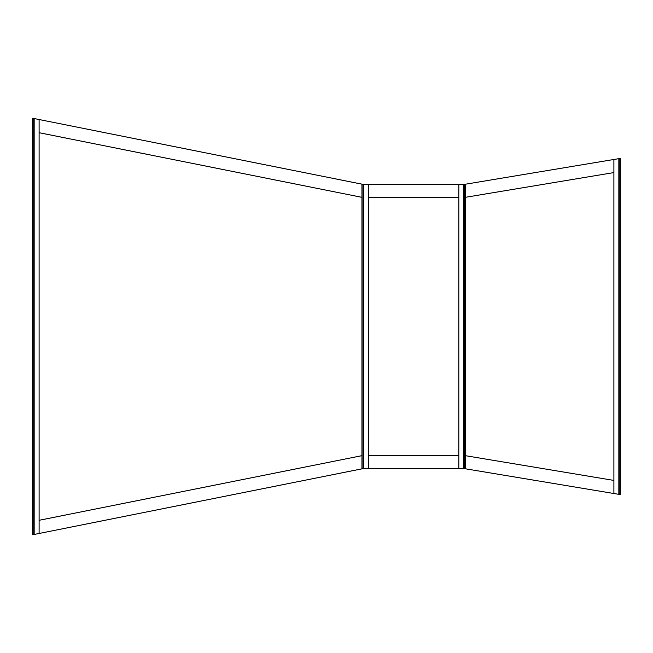 <?xml version="1.0" encoding="UTF-8"?>
<svg xmlns="http://www.w3.org/2000/svg" width="653" height="653" viewBox="0 0 653 653"><rect width="100%" height="100%" fill="white"/><g stroke="black" fill="none" stroke-linecap="round" stroke-linejoin="round"><path stroke-width="0.98" d="M368.398 184.415L368.398 468.585L458.814 468.585L458.814 184.415L361.942 184.415L361.942 468.585L363.019 468.585L363.019 184.415M33.727 534.554L34.16 534.464L33.727 534.554L33.727 118.446L32.65 118.234L32.65 534.766L33.727 534.554M363.223 184.415L39.107 119.523L39.107 533.477L363.223 468.585M458.814 468.585L464.201 468.585L464.201 184.415L465.279 184.415L465.279 468.585L464.201 468.585L618.84 494.337L618.84 158.663L619.273 158.589L619.273 494.411L618.84 494.337L620.35 494.59L620.35 158.41L464.21 184.415L458.814 184.415M613.893 172.58L465.279 197.337M39.107 533.477L34.16 534.464L34.16 118.536L33.727 118.446L39.107 119.523M361.942 197.337L39.107 132.698M458.814 197.337L368.398 197.337M465.279 455.663L613.893 480.42M368.398 455.663L458.814 455.663M39.107 520.302L361.942 455.663M368.398 468.585L363.019 468.585M613.893 493.513L613.893 159.487M138.183 152.582L146.639 154.23L138.183 152.582M363.452 468.585L363.452 184.415M463.769 468.585L463.769 184.415"/></g></svg>
